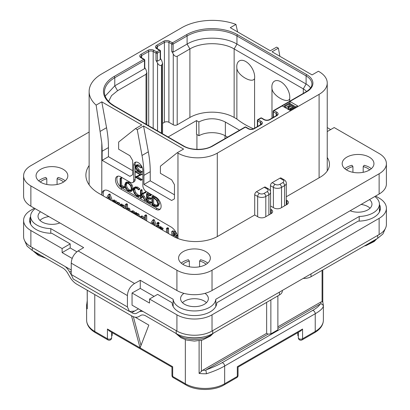 <?xml version="1.0" encoding="UTF-8"?>
<svg xmlns="http://www.w3.org/2000/svg" width="410" height="410" viewBox="0 0 410 410"><rect width="100%" height="100%" fill="white"/><g stroke="black" fill="none" stroke-linecap="round" stroke-linejoin="round"><path stroke-width="0.61" d="M130.329 211.524L129.837 209.033L128.924 208.116L127.505 208.28M104.596 190.225A9.927 5.735 -120 0 0 103.325 195.934M112.596 201.289L110.162 194.494L109.747 194.007L109.388 194.161M120.197 205.676L119.73 203.375L118.844 202.489L117.419 202.545L116.179 200.946L114.82 200.982M114.82 200.961L114.006 199.916L112.74 200.762L112.74 201.371M125.424 207.885L123.979 205.241L123.169 205.051L122.457 205.456M122.457 205.359L122.457 204.795L121.591 204.011L120.366 204.862L120.366 205.774M125.337 208.644L125.414 208.167M127.505 208.203L127.505 204.482L126.664 203.724L125.414 204.585L125.414 208.69M127.52 209.905L127.669 209.607M134.131 213.723L134.649 213.292L134.649 214.02M134.7 213.169L134.439 211.847L133.434 210.909L131.969 210.95M139.564 216.854L139.072 214.445L138.16 213.523L136.74 213.646M136.74 213.584L136.617 212.841L135.915 212.488L134.649 213.313L135.566 213.451L135.684 214.256L137.104 214.133L138.016 215.055L138.452 216.213M136.74 215.224L136.858 214.958M144.617 219.017L144.115 217.607L142.665 216.121L141.301 216.029L139.83 217.008M146.708 220.98L146.708 215.593L146.242 214.876L144.617 215.65L144.617 219.775M156.81 226.817L154.375 220.021L153.955 219.534L153.601 219.688M157.968 224.424L159.213 223.445L159.024 223.814L159.213 223.445L158.562 222.389L158.111 222.338L156.861 223.301L157.507 224.347L157.968 224.424L157.968 223.46L157.507 222.999L156.861 223.301M159.049 228.109L159.049 225.828L158.475 225.09L158.009 225.336M162.755 228.944L163.185 228.698L162.714 227.863L161.335 227.914M161.335 227.863L161.268 227.048L160.505 226.622L159.244 227.463L159.244 228.221M168.551 233.592L168.551 228.544L168.059 227.775L166.439 228.565L166.439 232.373M177.33 238.261L176.008 236.242M175.547 237.487L174.957 236.847L176.782 236.042L177.14 234.776M176.546 233.264L174.716 231.609L173.215 230.886L172.748 231.086M279.876 56.303L278.375 48.139L272.055 51.788L312.077 74.897L318.396 71.248L319.098 71.653A27.803 16.051 0 0 1 327.241 82.999A27.803 16.051 0 0 1 319.098 94.351L217.29 153.13A27.803 16.051 0 0 1 177.966 153.13L177.263 152.725L160.412 166.188L160.412 173.317L171.647 179.805L174.455 184.669L174.455 198.855L171.647 200.48L143.915 184.469L143.915 175.347A99.297 57.328 -120 0 0 142.009 155.472L137.242 129.621L135.49 128.607L118.639 142.065L118.639 149.199L129.873 155.687L132.681 160.551L132.681 174.737L129.873 176.361L102.136 160.346L102.136 151.228A99.297 57.328 -120 0 0 101.788 142.926L101.788 195.047A9.927 5.735 60 0 1 103.843 190.542A9.927 5.735 60 0 1 108.809 191.034L170.944 226.909A9.927 5.735 60 0 1 177.95 238.507M101.788 142.926L96.13 105.119L101.788 101.849L141.809 124.958L135.49 128.607M278.375 48.139L276.617 47.124L270.298 50.773L230.276 27.67L235.934 24.4A43.194 24.938 0 0 0 181.83 27.67L101.788 73.882A43.194 24.938 0 0 0 89.134 91.517A43.194 24.938 0 0 0 96.13 105.119M100.271 131.328L106.549 127.705A99.297 57.328 60 0 1 108.455 147.579L108.455 156.697L102.136 160.346M106.549 127.705L101.788 101.849M132.681 170.683L108.455 156.697M177.263 152.725L183.583 149.076L143.561 125.972L137.242 129.621M282.213 105.918L289.937 110.377L297.66 105.918L289.937 101.46L274.09 110.608A0.994 0.574 120 0 0 273.388 111.822L276.196 113.447A3.177 1.835 180 0 1 277.124 114.744L276.401 115.584L269.38 119.638C267.745 120.32 266.111 120.32 264.476 119.638L261.667 118.018A0.994 0.994 0 0 0 260.673 118.018L257.864 119.638A0.994 0.574 60 0 1 258.361 119.689A0.994 0.574 120 0 0 257.659 120.904L260.468 122.523A3.177 1.835 180 0 1 261.401 123.825L260.673 124.666L253.652 128.719C252.017 129.401 250.382 129.401 248.747 128.719L245.938 127.1A0.994 0.994 0 0 0 244.944 127.1L212.226 145.986C205.046 150.465 190.911 150.465 183.731 145.986L114.569 106.057L111.002 103.648C106.595 99.994 104.406 96.155 104.453 92.122A35.25 20.351 180 0 1 114.774 77.731L144.479 60.583A0.994 0.574 0 0 0 144.766 60.178A0.994 0.994 0 0 0 144.269 59.322L141.46 57.697L140.738 56.857A3.177 1.835 180 0 1 141.67 55.56L148.692 51.506A3.177 1.835 180 0 1 153.181 51.506L153.181 128.35M117.788 176.187A7.447 4.3 -120 0 0 117.496 182.276A7.447 4.3 -120 0 0 122.149 188.195L120.745 189.005A7.447 4.3 60 0 1 115.881 182.445A7.447 4.3 60 0 1 117.019 176.479A7.447 4.3 60 0 1 120.745 176.848L130.221 182.317A4.966 2.865 -120 0 0 132.707 182.563A4.966 2.865 -120 0 0 133.732 180.292L133.732 165.291A6.452 3.726 60 0 1 135.069 162.339A6.452 3.726 60 0 1 140.046 164.067A6.452 3.726 60 0 1 142.859 170.56L142.859 185.561A4.966 2.865 -120 0 0 146.37 191.644L155.851 197.113A7.447 4.3 60 0 1 160.715 203.678A7.447 4.3 60 0 1 159.577 209.643A7.447 4.3 60 0 1 155.851 209.274L157.255 208.464A7.447 4.3 -120 0 0 160.208 209.126M120.745 189.005L155.851 209.274M142.009 155.472L148.328 151.823L143.561 125.972M148.328 151.823A99.297 57.328 60 0 1 150.234 171.698L150.234 180.82L143.915 184.469M174.455 194.801L150.234 180.82M135.848 162.068A6.452 3.726 -120 0 0 135.136 164.482L135.136 179.483A4.966 2.865 60 0 1 134.111 181.753L132.707 182.563M122.149 188.195L157.255 208.464M123.615 188.005L124.881 187.324L124.681 186.791L121.693 185.392L121.462 177.771L120.094 178.442L120.115 186.217L123.825 187.929L123.63 187.396L120.642 186.002L120.642 178.734L120.094 178.442M130.939 191.485L131.984 189L131.041 185.546L128.366 182.901L125.691 182.568L124.712 185.028L125.655 188.503L128.105 190.968L130.939 191.485L132.076 190.829L133.04 188.395L132.092 184.941L129.422 182.296L126.741 181.958L125.773 182.522M125.691 182.568L126.741 181.958M138.677 196.662L138.58 195.98L136.914 195.478L134.68 193.228L133.629 190.014L134.511 188.031L136.75 188.313L138.57 189.871L139.887 189.051L138.831 189.661L136.75 187.754L134.09 187.411L133.045 189.676L134.254 193.402L136.914 196.052L138.677 196.662L139.733 196.052L139.83 195.601L137.965 194.873L135.73 192.618L134.68 189.405L135.085 187.847M139.887 189.051L137.801 187.144L135.059 186.847M146.334 199.865L145.284 200.475L141.609 194.468L145.857 192.454L145.724 191.849L141.04 194.068L141.04 190.665L140.497 190.317L140.497 197.81L141.04 198.056L141.04 194.361L145.017 200.587L146.334 199.865L142.665 193.858M142.096 193.464L142.096 190.061L141.804 189.625L140.497 190.317M140.779 198.163L142.096 197.451L141.829 197.553L142.096 196M148.271 200.746L147.221 201.356L147.221 197.999L150.004 199.337L151.275 198.696L151.064 198.173L148.271 196.805L147.221 197.415L147.221 194.489L149.942 195.872L151.213 195.17L150.972 194.658L147.764 193.054L146.534 193.74L146.621 201.402L150.188 203.35L151.459 202.642L151.28 202.156L148.271 200.746L148.271 198.501M148.271 196.805L148.271 195.027M157.445 206.425L158.496 205.82L159.439 203.478L158.193 199.936L155.328 197.287L153.458 196.123L151.792 196.759L152.048 204.626L153.929 205.876L156.487 206.66L157.445 206.425L158.388 204.088L157.143 200.546L154.273 197.897L152.402 196.733L151.751 196.918M152.048 196.81L153.099 196.2M142.101 171.667L141.045 172.277L137.806 170.299L135.787 167.049L136.233 165.804L137.714 166.106L141.025 167.782L137.591 165.532L136.069 165.179L135.392 166.778L136.156 169.32L137.724 170.755L140.953 172.62L142.142 171.862L138.862 169.689L136.843 166.445L136.914 165.758M140.897 167.941L141.947 167.336L141.927 166.819M140.871 167.423L141.922 166.819L138.647 164.922L136.884 164.712M140.871 180.354L140.84 179.831L136.284 177.202L142.157 174.311L141.107 174.921L135.613 171.59L135.643 172.113L140.24 174.768L135.464 176.93L135.495 177.253L140.871 180.354L142.055 179.606L137.463 176.669M142.157 174.311L136.663 170.98L135.459 171.693M140.112 174.691L135.367 177.053M121.693 185.392L120.642 186.002M124.548 186.724L123.497 187.334M126.229 183.142L128.366 183.475L130.621 185.72L131.405 188.672L130.534 190.834L128.145 190.419L126.075 188.313L125.286 185.32L126.167 183.178M131.021 190.383L129.196 189.809L127.126 187.703L126.341 184.71L126.757 182.993M139.83 195.601L138.78 196.205M145.724 191.849L141.04 194.068M145.909 192.064L144.858 192.674L144.674 192.459M144.802 193.064L144.858 192.674M145.857 192.454L144.94 192.982M150.188 203.35L150.224 202.765L147.221 201.356M150.824 194.581L149.768 195.191L146.534 193.74M150.972 194.658L149.768 195.191M151.141 194.873L150.086 195.483L149.916 195.262M149.942 195.872L150.086 195.483M150.004 199.337L150.014 198.778L147.221 197.415M151.126 202.079L150.07 202.689M153.458 196.123L152.402 196.733M153.617 196.246L152.561 196.856M153.653 196.436L152.597 197.046M157.809 203.785L156.989 205.799L156.246 206.004L153.811 205.266L152.592 204.436L152.592 197.558L154.329 198.466L156.559 200.485L157.809 203.785M157.435 205.384L154.867 204.657L153.647 203.826L153.647 198.086M153.647 203.826L152.592 204.436M140.953 172.62L141.045 172.277M264.189 187.262A2.48 1.435 -60 0 1 265.429 187.139L268.381 188.846A2.48 1.435 -60 0 0 267.141 188.969L264.189 187.262L256.465 191.721L259.417 193.428A3.275 1.891 0 0 0 264.05 193.428L267.141 191.644A2.48 1.435 60 0 1 268.893 194.683A5.76 3.326 0 0 0 270.579 192.331C270.636 191.024 269.903 189.866 268.381 188.846M270.579 209.156L271.21 209.52A4.966 2.865 180 0 1 272.665 211.545A4.966 2.865 180 0 1 271.21 213.574L265.244 217.018A4.966 2.865 180 0 1 258.223 217.018L254.712 214.994L254.712 194.765A2.48 1.435 -60 0 1 256.465 191.721M279.917 178.186A2.48 1.435 -60 0 1 281.157 178.063L284.109 179.764A2.48 1.435 -60 0 0 282.864 179.887L279.917 178.186L272.194 182.645L275.141 184.346A2.48 1.435 120 0 0 273.388 187.385L273.388 207.614M270.436 191.332L270.436 185.684A2.48 1.435 -60 0 1 272.194 182.645M235.934 24.4L237.61 31.903M138.488 308.863L134.557 311.057L129.509 311.497L127.413 306.931L127.413 295.579C127.776 290.382 130.16 286.354 134.557 283.489L140.271 280.302L173.148 299.285A21.351 12.326 0 0 0 194.468 310.944A21.351 12.326 0 0 0 215.788 299.285L359.216 216.475A21.351 12.326 0 0 0 379.414 204.17A21.351 12.326 0 0 0 374.812 196.523M35.188 208.685A21.351 12.326 0 0 0 30.586 216.331A21.351 12.326 0 0 0 50.784 228.636L83.66 247.619L78.141 250.92C73.892 253.872 71.596 257.946 71.243 263.148L127.413 295.579M183.962 293.365A13.899 8.026 0 0 0 180.569 298.618A13.899 8.026 0 0 0 184.638 304.297A13.899 8.026 0 0 0 199.788 306.034A13.899 8.026 0 0 0 208.367 298.618A13.899 8.026 0 0 0 204.974 293.365M40.508 211.76A13.899 8.026 0 0 0 38.033 216.331A13.899 8.026 0 0 0 42.107 222.005A13.899 8.026 0 0 0 59.855 222.927M350.145 210.766A13.899 8.026 0 0 0 364.516 211.278A13.899 8.026 0 0 0 371.967 204.17A13.899 8.026 0 0 0 369.492 199.598M375.616 196.062L379.127 198.086A24.825 14.329 0 0 1 386.399 208.224A24.825 14.329 0 0 1 379.127 218.356L212.021 314.834A24.825 14.329 0 0 1 176.915 314.834L149.532 299.023L157.604 294.365L172.128 302.749A22.34 12.9 180 0 0 194.468 315.572A22.34 12.9 180 0 0 216.808 302.749L358.191 221.123A22.34 12.9 180 0 0 380.403 208.224A22.34 12.9 180 0 0 379.414 204.421M212.021 314.834L212.021 331.049A24.825 14.329 180 0 1 176.915 331.049L132.056 305.153L132.056 292.991L140.271 288.409L154.093 296.389M140.271 288.409L140.271 280.302M173.148 306.536L173.148 299.285M149.532 299.023L149.532 303.077L132.056 292.991M212.021 331.049L379.127 234.571A24.825 14.329 180 0 0 386.399 224.439L386.399 208.224M30.873 230.517L30.873 246.733A24.825 14.329 180 0 1 23.601 236.601L23.601 220.385A24.825 14.329 0 0 0 30.873 230.517L62.115 248.557L62.115 252.611L72.211 258.438M30.873 246.733L71.243 270.041M129.509 311.497L73.267 279.026L71.243 274.5L71.243 263.148M34.384 208.224L30.873 210.248A24.825 14.329 0 0 0 23.601 220.385M62.115 248.557L70.192 243.894L51.809 233.28A22.34 12.9 180 0 1 29.597 220.385A22.34 12.9 180 0 1 30.586 216.582M50.784 233.264L50.784 228.636M30.586 220.636A22.34 12.9 0 0 0 29.874 222.41M70.192 243.894L70.192 247.947L76.88 251.812M70.192 247.947L62.115 252.611M206.466 302.672A13.899 8.026 0 0 0 204.298 301.053A13.899 8.026 0 0 0 182.47 302.672M370.061 208.224A13.899 8.026 0 0 0 367.893 206.599A13.899 8.026 0 0 0 361.097 204.441M48.903 216.603A13.899 8.026 0 0 0 39.939 220.385M87.197 290.198L87.253 308.832A27.803 16.051 180 0 1 86.623 305.43A27.803 16.051 180 0 1 86.664 304.574M87.197 303.482L86.664 304.481M94.766 294.564L94.766 331.454A2.48 1.435 -60 0 0 95.279 332.592L107.938 339.9A2.48 1.435 -60 0 1 107.425 338.762L94.766 331.454A27.803 16.051 180 0 1 86.623 320.107L86.623 305.43L87.197 300.873M131.492 315.772L140.051 347.875L148.83 325.099L135.126 317.186M141.009 345.389L133.358 316.699M171.954 375.427A2.48 2.48 0 0 0 173.194 377.579A2.48 1.435 -60 0 1 172.682 376.441A2.48 1.435 180 0 1 171.954 375.427L171.954 367.129L109.178 330.89L107.425 329.035L107.425 338.762A2.48 1.435 180 0 0 110.131 339.075A2.48 1.435 180 0 0 111.663 337.753L111.663 332.32M236.806 377.579A2.48 2.48 0 0 0 238.046 375.427A2.48 1.435 180 0 1 237.318 376.441A2.48 1.435 -120 0 1 236.806 377.579L224.147 384.887C214.051 390.996 195.949 390.996 185.853 384.887A2.48 1.435 -60 0 1 185.34 383.75L172.682 376.441L172.682 366.714C171.718 367.268 171.718 367.268 172.682 366.714C171.718 367.268 171.718 367.268 172.682 366.714L107.425 329.035M168.115 136.971L196.503 120.581L198.855 121.939L198.963 135.705L196.503 134.28L196.503 120.581M239.537 130.221L225.362 122.036L225.362 135.864A18.865 10.891 0 0 0 198.963 135.705M225.362 135.864L227.56 137.135M157.394 61.233L160.202 59.614L160.202 51.506L157.394 53.126A0.994 0.574 180 0 1 155.99 53.126A0.994 0.574 120 0 1 156.692 51.911L159.5 50.286L156.692 48.667A4.172 2.409 180 0 1 156.692 45.264L163.713 41.21A4.172 2.409 180 0 1 169.612 41.21L172.42 42.83L186.391 34.763A36.244 20.925 180 0 1 237.651 34.763L306.808 74.692A20.854 12.039 180 0 1 306.808 91.717A0.994 0.574 -120 0 0 306.311 91.666L273.593 110.556A0.994 0.574 60 0 1 274.09 110.608L276.899 112.227A4.172 2.409 180 0 1 276.899 115.635L269.877 119.689A4.172 2.409 180 0 1 263.978 119.689L261.17 118.065L258.361 119.689L261.17 121.309A4.172 2.409 180 0 1 261.17 124.717L254.149 128.766A4.172 2.409 180 0 1 248.25 128.766L245.441 127.146L212.723 146.037A20.854 12.039 180 0 1 183.234 146.037L114.072 106.108A36.244 20.925 180 0 1 114.072 76.516L143.777 59.368L140.968 57.748A4.172 2.409 180 0 1 140.968 54.34L147.989 50.286A4.172 2.409 180 0 1 153.883 50.286L156.692 51.911A0.994 0.574 60 0 1 157.394 53.126L157.394 61.233L155.99 60.424L157.537 63.099C158.655 65.026 159.967 65.784 161.468 65.369L162.565 63.406L162.565 132.579A2.778 1.604 180 0 1 162.078 133.486M253.498 128.801A79.438 45.864 180 0 1 236.872 119.038L234.141 117.46A31.278 18.061 0 0 0 189.902 117.46L177.197 124.799A2.778 1.604 180 0 1 173.266 124.799L168.91 122.282A3.177 1.835 0 0 0 164.415 122.282L162.565 123.354M225.362 122.036C216.572 117.721 207.742 117.69 198.855 121.939M159.997 50.24A0.994 0.574 -60 0 0 159.5 50.286A0.994 0.574 -120 0 1 160.202 51.506A0.994 0.574 0 0 0 160.494 51.101A0.994 0.994 0 0 0 159.997 50.24L157.189 48.616L156.466 47.775A3.177 1.835 180 0 1 157.394 46.479L164.415 42.425A3.177 1.835 180 0 1 168.91 42.425L171.718 44.044L171.718 51.342L173.266 54.017C174.383 55.944 175.695 56.703 177.197 56.288L189.902 48.949C201.423 41.953 222.62 41.953 234.141 48.949L303.297 88.878A15.887 9.174 180 0 1 306.511 91.553M171.718 51.342L173.123 52.152L173.123 44.044A0.994 0.574 60 0 0 172.42 42.83A0.994 0.574 120 0 0 171.718 44.044A0.994 0.574 180 0 0 173.123 44.044L187.093 35.977A35.25 20.351 180 0 1 236.949 35.977L306.106 75.906A19.859 11.465 180 0 1 311.923 84.014C311.897 85.075 312.056 87.96 306.311 91.666M273.593 110.556A0.994 0.994 0 0 0 273.096 111.417A0.994 0.574 0 0 0 273.388 111.822L273.388 117.327M260.673 118.018A0.994 0.574 -120 0 1 261.17 118.065A0.994 0.574 -60 0 1 261.667 118.018M257.864 119.638A0.994 0.994 0 0 0 257.367 120.499A0.994 0.574 0 0 0 257.659 120.904L257.659 126.403M244.944 127.1A0.994 0.574 -120 0 1 245.441 127.146A0.994 0.574 -60 0 1 245.938 127.1M144.766 60.178L144.766 68.05L144.479 68.69L144.479 60.583A0.994 0.574 -120 0 0 143.777 59.368A0.994 0.574 -60 0 1 144.269 59.322M144.766 67.573L146.022 69.746L146.836 72.488L146.022 74.287L117.583 90.702L114.774 85.839L144.479 68.69M105.18 96.119L114.774 85.839L114.774 77.731A0.994 0.574 60 0 0 114.072 76.516M108.614 101.47L111.515 95.648L117.583 90.702M173.123 52.152L187.093 44.085C200.075 36.198 223.968 36.198 236.949 44.085L306.106 84.014A19.859 11.465 180 0 1 310.575 87.971M254.579 78.535C252.324 83.906 237.462 75.312 236.872 68.311A12.669 7.313 60 0 1 236.765 66.681A12.669 7.313 60 0 1 245.723 61.51A12.669 7.313 60 0 1 254.682 77.024A12.669 7.313 60 0 1 254.579 78.535L254.579 128.186M236.872 68.311L236.872 119.038M289.685 101.27L289.685 98.805A12.669 7.313 -120 0 0 289.788 97.293A12.669 7.313 -120 0 0 280.829 81.78A12.669 7.313 -120 0 0 271.871 86.951A12.669 7.313 -120 0 0 271.979 88.581L271.979 118.141M160.494 58.497L161.75 60.665L162.565 63.406M160.494 51.101L160.494 58.968L160.202 59.614M289.685 98.805C287.436 104.176 272.578 95.597 271.979 88.581M306.808 91.717L289.937 101.46L289.937 103.484M284.494 106.626L283.966 106.933M295.902 106.933L289.234 103.079L284.494 105.816L285.298 106.282L289.25 104.002L291.402 105.247L287.979 107.22L288.784 107.686L292.207 105.708L293.955 106.718L290.003 108.998L290.813 109.465L295.554 106.728L295.554 107.133M285.478 107.804L289.25 105.626L289.998 106.057M287.979 107.22L287.979 108.845L288.784 109.306L292.207 107.333L292.55 107.533M285.298 107.702L285.298 106.282M289.25 105.626L289.25 104.002M284.494 107.236L284.494 105.816M290.813 109.87L290.813 109.465M290.003 110.336L290.003 108.998M292.207 107.333L292.207 105.708M288.784 109.306L288.784 107.686M112.161 332.607L112.161 335.549L111.663 335.872M297.839 332.607L297.839 335.549L298.337 335.872M298.337 332.32L298.337 337.753A2.48 2.48 0 0 0 302.062 339.9A2.48 1.435 -120 0 0 302.575 338.762A2.48 1.435 180 0 1 299.869 339.075A2.48 1.435 180 0 1 298.337 337.753M323.336 306.29C322.767 308.463 320.066 310.939 315.234 313.727A2.48 1.435 -120 0 0 312.599 310.452C316.766 308.053 319.205 305.968 319.918 304.184L320.881 303.923C322.378 304.097 323.198 304.886 323.336 306.29A27.803 16.051 180 0 0 323.377 305.43L323.377 320.107A27.803 16.051 180 0 1 315.234 331.454L302.575 338.762L302.575 329.035L300.822 330.89L238.046 367.129L238.046 375.427M224.147 384.887A2.48 1.435 -120 0 0 224.659 383.75L237.318 376.441L237.318 366.714C238.282 367.268 238.282 367.268 237.318 366.714C238.282 367.268 238.282 367.268 237.318 366.714L302.575 329.035M185.34 339.68L185.34 383.75A27.803 16.051 180 0 0 224.659 383.75L224.659 366.017C219.842 368.805 213.784 371.383 206.486 373.751A27.803 16.051 180 0 1 199.106 373.413L199.106 340.746M206.486 373.751L205.897 370.307L206.353 369.753C212.662 367.478 217.889 365.141 222.025 362.742A2.48 1.435 -120 0 1 224.659 366.017L315.234 313.727L315.234 331.454A2.48 1.435 -120 0 1 314.721 332.592L302.062 339.9M266.649 302.349L266.649 333.32L268.053 334.13L206.353 369.753M268.053 334.13L270.861 333.878L270.861 299.915M277.883 295.866L277.883 329.83L270.861 333.878M319.918 304.184L277.883 328.456M277.883 326.837L320.789 302.062L322.075 301.688L322.747 302.032M323.377 305.43L322.798 301.898L322.803 269.929M266.649 333.32L202.678 370.256L199.106 373.413M141.347 310.513L138.821 311.974A13.899 8.026 -120 0 1 143.167 311.564M38.35 253.887L32.277 250.454L27.06 246.092L24.784 240.972M38.345 253.887L62.72 267.955A9.927 5.735 60 0 1 67.686 273.198L69.772 276.811A13.899 8.026 -120 0 0 76.721 284.151L131.769 315.931A13.899 8.026 -120 0 0 138.718 316.617L140.804 315.413A9.927 5.735 60 0 1 145.77 315.905L176.213 333.555L176.213 330.644M130.272 311.825L131.769 312.686A9.927 5.735 60 0 0 136.735 313.178L138.821 311.974M65.323 266.623A13.899 8.026 -120 0 1 69.669 272.05L71.248 274.787M176.213 333.555C185.715 339.27 203.222 339.27 212.723 333.555L279.425 294.974L279.425 292.135M282.336 290.454L282.336 290.921A9.927 5.735 180 0 1 279.425 294.974M311.021 273.89L311.021 276.729A9.927 5.735 180 0 1 303.226 278.39M311.021 276.729L377.723 238.292L377.723 235.381M140.804 315.413L138.718 316.617M385.215 228.811L382.94 233.931L377.723 238.292M215.788 306.536L215.788 299.285M359.216 221.103L359.216 216.475M380.126 210.248A22.34 12.9 0 0 0 379.414 208.475M110.162 194.494L109.106 195.104L108.691 194.617L108.332 194.77L106.62 197.835M109.747 194.007L108.332 194.77M110.997 200.362L109.106 195.104M107.63 198.419L108.742 196.369L109.865 199.634L108.383 198.855M109.378 198.214L108.67 197.845L107.651 198.43M108.67 197.845L109.024 197.189M117.188 203.939L118.018 204.416M114.252 202.489L115.036 202.443L115.333 202.868M119.074 205.026L117.793 203.093L116.368 203.155L115.128 201.556L113.77 201.592L113.319 200.592L112.74 200.762M114.99 200.869L113.77 201.592M117.619 202.407L116.368 203.155M124.373 208.49L122.928 205.846L122.113 205.656L121.406 206.061L120.904 204.677L120.366 204.862M123.169 205.051L121.406 206.061M121.99 206.932L122.897 206.814L123.313 207.906M122.487 206.999L122.646 206.727M129.222 210.889L128.781 209.643L127.869 208.726L126.449 208.89L126.449 205.092L125.957 204.375L125.414 204.585M127.049 209.751L127.782 209.659L128.181 210.284M127.807 208.029L126.449 208.89M133.691 213.466L133.388 212.457L132.379 211.519L130.718 211.75M132.143 210.832L130.918 211.56M131.702 212.447L132.368 212.395L132.702 212.913M132.666 212.754L132.466 212.462M136.228 215.071L137.017 215.03L137.406 215.614M137.012 213.425L135.684 214.256M143.438 219.094L141.609 216.731L140.123 216.721M140.845 217.838L141.609 217.73L142.29 218.433M141.604 218.033L141.645 217.751M145.652 220.375L145.652 216.203L145.186 215.486L144.617 215.65M154.375 220.021L153.32 220.626L152.904 220.139L152.546 220.293L150.829 223.363M153.955 219.534L152.546 220.293M155.205 225.889L153.32 220.626M151.843 223.947L152.956 221.892L154.073 225.162L152.597 224.383M153.586 223.742L152.879 223.368L151.859 223.957M152.879 223.368L153.232 222.712M157.993 227.499L157.993 226.438L157.425 225.695L156.958 225.941L156.958 226.899M158.475 225.09L156.958 225.941M160.838 229.359L162.135 229.308L161.663 228.467L160.284 228.519L160.218 227.658L159.449 227.232L159.244 227.463M161.699 229.554L163.185 228.698M161.268 227.048L160.218 227.658M161.555 227.74L160.284 228.519M167.495 232.982L167.413 228.754L166.603 228.298L166.439 228.565M176.782 236.042L175.731 236.647L176.115 235.796L175.49 233.874L173.666 232.219L172.159 231.491L171.693 231.696L171.877 235.514M173.215 230.886L171.693 231.696M175.039 235.161L174.511 235.878L172.933 235.268L172.933 232.772L174.424 233.808L175.039 235.161M175.039 235.207L173.989 234.663L173.989 233.387M173.989 234.663L172.933 235.268M386.399 163.631L386.399 183.9A24.825 14.329 180 0 1 379.127 194.032L212.021 290.511A24.825 14.329 180 0 1 176.915 290.511L30.873 206.194A24.825 14.329 180 0 1 23.601 196.062L23.601 175.793A24.825 14.329 0 0 0 30.873 185.925L176.915 270.241A24.825 14.329 0 0 0 212.021 270.241L379.127 173.763A24.825 14.329 0 0 0 386.399 163.631A24.825 14.329 0 0 0 379.127 153.499L334.191 127.551L327.241 131.569M254.712 214.994L217.992 236.191A31.775 18.347 180 0 1 173.051 236.191L98.979 193.428A44.685 25.799 180 0 1 85.89 175.183A44.685 25.799 180 0 1 89.134 165.532M286.308 200.075L286.938 200.439A4.966 2.865 180 0 1 288.394 202.463A4.966 2.865 180 0 1 286.938 204.493L280.968 207.937A4.966 2.865 180 0 1 273.947 207.937L270.579 205.994M327.241 157.507A31.775 18.347 180 0 1 329.455 164.241A31.775 18.347 180 0 1 320.148 177.212L286.308 196.749M89.134 132.02L30.873 165.66A24.825 14.329 0 0 0 23.601 175.793M346.829 157.143A15.887 9.174 180 0 1 364.141 155.159A15.887 9.174 180 0 1 373.951 163.631A15.887 9.174 180 0 1 369.297 170.119A15.887 9.174 180 0 1 351.985 172.108A15.887 9.174 180 0 1 342.176 163.631A15.887 9.174 180 0 1 346.829 157.143M40.703 169.304A15.887 9.174 180 0 1 58.015 167.316A15.887 9.174 180 0 1 67.824 175.793A15.887 9.174 180 0 1 63.171 182.276A15.887 9.174 180 0 1 45.858 184.264A15.887 9.174 180 0 1 36.049 175.793A15.887 9.174 180 0 1 40.703 169.304M183.234 251.596A15.887 9.174 180 0 1 200.546 249.608A15.887 9.174 180 0 1 210.356 258.085A15.887 9.174 180 0 1 205.702 264.568A15.887 9.174 180 0 1 188.39 266.556A15.887 9.174 180 0 1 178.581 258.085A15.887 9.174 180 0 1 183.234 251.596M327.241 127.592L330.68 129.581M344.82 168.7A15.887 9.174 180 0 1 346.829 167.28A15.887 9.174 180 0 1 351.985 165.291L352.933 166.614L352.933 172.313M369.671 169.894A13.407 7.739 180 0 0 363.193 166.614L364.141 165.291A15.887 9.174 180 0 1 371.306 168.7M346.455 169.894A13.407 7.739 180 0 1 352.933 166.614M363.193 166.614L363.193 172.313M38.694 180.861A15.887 9.174 180 0 1 40.703 179.442A15.887 9.174 180 0 1 45.858 177.453L46.807 178.775L46.807 184.474M63.545 182.055A13.407 7.739 180 0 0 57.067 178.775L58.015 177.453A15.887 9.174 180 0 1 65.18 180.861M40.329 182.055A13.407 7.739 180 0 1 46.807 178.775M57.067 178.775L57.067 184.474M181.225 263.148A15.887 9.174 180 0 1 183.234 261.729A15.887 9.174 180 0 1 188.39 259.74L189.338 261.067L189.338 266.761M206.076 264.347A13.407 7.739 180 0 0 199.598 261.067L200.546 259.74A15.887 9.174 180 0 1 207.711 263.148M182.86 264.347A13.407 7.739 180 0 1 189.338 261.067M199.598 261.067L199.598 266.761M130.329 210.971L129.847 211.247M102.136 151.228L108.455 147.579M217.29 153.13L217.29 236.585M177.966 153.13L177.966 238.512M143.915 175.347L150.234 171.698M135.136 179.483L133.732 180.292M133.732 165.291L135.136 164.482M124.681 186.791L123.63 187.396M121.693 178.124L120.642 178.734M132.092 184.941L131.041 185.546M133.04 188.395L131.984 189M129.422 182.296L128.366 182.901M129.196 189.809L128.145 190.419M127.126 187.703L126.075 188.313M126.341 184.71L125.286 185.32M137.801 187.144L136.75 187.754M139.692 188.687L138.636 189.292M134.68 189.405L133.629 190.014M135.73 192.618L134.68 193.228M137.965 194.873L136.914 195.478M139.344 195.334L138.293 195.944M139.631 195.37L138.58 195.98M146.273 199.593L145.217 200.203M142.096 190.061L141.04 190.665M145.483 191.88L144.428 192.485M144.34 196.441L143.29 197.051M151.28 202.156L150.224 202.765M150.644 194.504L149.588 195.109M150.941 198.112L149.886 198.722M151.064 198.173L150.014 198.778M151.198 202.115L150.147 202.724M158.193 199.936L157.143 200.546M159.439 203.478L158.388 204.088M155.328 197.287L154.273 197.897M157.296 205.395L156.246 206.004M154.867 204.657L153.811 205.266M142.003 172.01L141.086 172.538M138.647 164.922L137.591 165.532M141.947 167.336L141.019 167.869M136.843 166.445L135.787 167.049M138.862 169.689L137.806 170.299M141.973 171.488L140.922 172.097M141.927 179.749L140.999 180.282M142.034 174.081L140.984 174.691M141.896 179.226L140.84 179.831M319.098 94.351L319.098 177.817M267.141 191.644A3.275 1.891 0 0 0 267.141 188.969M264.05 193.428A2.48 1.435 60 0 1 265.803 196.467L268.893 194.683L268.893 214.912M275.141 184.346A3.275 1.891 0 0 0 279.779 184.346A2.48 1.435 60 0 1 281.532 187.385L281.532 207.614M270.436 185.684L273.388 187.385A5.76 3.326 0 0 0 281.532 187.385L284.622 185.602L284.622 205.83M259.417 193.428A2.48 1.435 120 0 0 257.659 196.467A5.76 3.326 0 0 0 265.803 196.467L265.803 216.695M279.779 184.346L282.864 182.563A3.275 1.891 0 0 0 282.864 179.887M282.864 182.563A2.48 1.435 60 0 1 284.622 185.602A5.76 3.326 0 0 0 286.308 183.249L286.308 204.856M134.557 283.489L78.141 250.92M176.915 314.834L176.915 331.049M379.127 218.356L379.127 234.571M127.413 306.931L71.243 274.5M87.253 290.229L87.253 308.832M225.013 138.606L225.013 135.664M196.923 149.363L196.923 134.526M153.883 50.286A0.994 0.574 120 0 0 153.181 51.506L155.99 53.126L155.99 60.424M157.537 63.099L157.537 130.867M156.692 48.667A0.994 0.574 -60 0 1 157.189 48.616M156.692 45.264A0.994 0.574 60 0 1 157.394 46.479L157.394 48.739M163.713 41.21A0.994 0.574 60 0 1 164.415 42.425L164.415 122.282M169.612 41.21A0.994 0.574 120 0 0 168.91 42.425L168.91 122.282M186.391 34.763A0.994 0.574 60 0 1 187.093 35.977L187.093 44.085L189.902 48.949L189.902 117.46M237.651 34.763A0.994 0.574 120 0 0 236.949 35.977L236.949 44.085L234.141 48.949L234.141 117.46M306.808 74.692A0.994 0.574 120 0 0 306.106 75.906L306.106 84.014L303.297 88.878L303.297 93.408M276.899 112.227A0.994 0.574 120 0 0 276.196 113.447L276.196 116.04M276.899 115.635A0.994 0.574 -120 0 0 276.401 115.584M269.877 119.689A0.994 0.574 -120 0 0 269.38 119.638M263.978 119.689A0.994 0.574 -60 0 1 264.476 119.638M261.17 121.309A0.994 0.574 120 0 0 260.468 122.523L260.468 125.122M261.17 124.717A0.994 0.574 -120 0 0 260.673 124.666M254.149 128.766A0.994 0.574 -120 0 0 253.652 128.719M248.25 128.766A0.994 0.574 -60 0 1 248.747 128.719M212.723 146.037A0.994 0.574 -120 0 0 212.226 145.986M183.234 146.037A0.994 0.574 -60 0 1 183.731 145.986M114.072 106.108A0.994 0.574 -60 0 1 114.569 106.057M140.968 57.748A0.994 0.574 -60 0 1 141.46 57.697M140.968 54.34A0.994 0.574 60 0 1 141.67 55.56L141.67 57.815M147.989 50.286A0.994 0.574 60 0 1 148.692 51.506L148.692 125.757M146.022 124.215L146.022 74.287M173.266 54.017L173.266 124.799M177.197 56.288L177.197 124.799M161.75 133.296L161.75 65.205M161.468 65.369L161.468 133.132M312.599 310.452L222.025 362.742M320.789 302.062A25.323 14.616 180 0 1 320.881 303.923M205.897 370.307A25.323 14.616 180 0 1 202.678 370.256M201.387 371.363L201.387 340.3M32.277 250.454L32.277 247.543M69.669 272.05L71.243 271.143M131.769 312.686L135.643 310.452M41.241 255.558A21.361 12.336 180 0 1 36.828 253.6A21.361 12.336 180 0 1 33.63 251.238M204.385 336.743A22.335 12.894 180 0 1 184.551 336.743M212.775 333.53A21.361 12.336 180 0 1 179.36 335.892A21.361 12.336 180 0 1 176.162 333.53M212.723 333.555L212.723 330.644M376.37 239.076A21.361 12.336 180 0 1 368.759 243.396M322.075 270.349L322.075 301.688M254.712 194.765L257.659 196.467L257.659 216.695M120.197 205.19L119.776 205.436M114.375 199.988L113.319 200.592M114.82 200.654L113.77 201.264M116.179 200.946L115.128 201.556M118.844 202.489L117.793 203.093M119.73 203.375L118.68 203.98M123.979 205.241L122.928 205.846M125.414 207.89L124.722 208.29M121.954 204.072L120.904 204.677M122.457 204.795L121.406 205.405M129.837 209.033L128.781 209.643M127.013 203.765L125.957 204.375M127.505 204.482L126.449 205.092M128.924 208.116L127.869 208.726M133.434 210.909L132.379 211.519M134.439 211.847L133.388 212.457M134.741 212.831L133.691 213.436M139.564 216.306L139.082 216.582M136.294 212.575L135.238 213.185M136.617 212.841L135.566 213.451M136.74 213.272L135.684 213.876M138.16 213.523L137.104 214.133M139.072 214.445L138.016 215.055M144.115 217.607L143.059 218.212M142.665 216.121L141.609 216.731M146.708 215.593L145.652 216.203M146.242 214.876L145.186 215.486M159.018 222.855L157.968 223.46M159.024 223.814L158.034 224.383M158.562 222.389L157.507 222.999M159.049 225.828L157.993 226.438M158.865 225.413L157.809 226.023M162.714 227.863L161.663 228.467M160.879 226.709L159.823 227.319M161.335 227.396L160.284 228.006M168.059 227.775L167.003 228.385M168.469 228.15L167.413 228.754M168.551 228.544L167.495 229.149M176.935 237.39L176.228 237.795M174.716 231.609L173.666 232.219M176.51 233.285L175.49 233.874M177.171 235.186L176.115 235.796M174.686 235.043L173.635 235.653M379.127 194.032L379.127 173.763M286.938 204.493L286.938 200.439M271.21 213.574L271.21 209.52M30.873 206.194L30.873 185.925M176.915 290.511L176.915 270.241M212.021 290.511L212.021 270.241M89.134 91.517L89.134 184.833M123.784 188.036L124.84 187.426M120.145 178.314L121.201 177.704M138.79 196.641L139.846 196.031M140.984 198.209L142.039 197.599M140.543 190.184L141.599 189.579M144.884 193.023L145.939 192.413M150.357 203.375L151.408 202.765M146.57 193.638L147.626 193.033M150.111 195.903L151.167 195.298M150.188 199.373L151.244 198.768M151.787 196.764L152.838 196.154M152.1 196.703L153.155 196.093M140.978 167.957L142.034 167.347M141.04 172.63L142.096 172.021M135.433 176.946L136.489 176.336M135.5 171.57L136.55 170.96M140.958 180.369L142.009 179.759M270.579 192.331L270.579 213.938M286.308 183.249C286.364 181.948 285.632 180.784 284.109 179.764M327.241 82.999L327.241 170.97M30.586 224.188L30.586 216.331M95.279 332.592C89.616 329.199 86.725 325.038 86.623 320.107M146.836 124.686L146.836 72.488M257.367 126.572L257.367 120.499M273.096 117.491L273.096 111.417M107.938 339.9A2.48 2.48 0 0 0 111.663 337.753M185.853 384.887L173.194 377.579M45.792 258.187L38.386 255.425L33.092 250.93M213.313 333.217L210.566 335.974L202.432 340.034L194.381 341.099L186.642 340.069L180.918 337.717L175.623 333.217M376.908 238.769L374.166 241.526L366.033 245.58L364.208 246.026M323.377 320.107C323.275 325.038 320.384 329.199 314.721 332.592M379.414 212.026L379.414 204.17M106.415 197.717L106.815 197.492M108.481 194.607L109.531 193.997M112.847 200.562L113.898 199.952M120.478 204.646L121.534 204.036M121.719 205.784L122.769 205.174M125.537 204.364L126.587 203.76M134.741 213.133L135.792 212.523M144.72 215.465L145.77 214.855M150.629 223.245L151.023 223.014M152.689 220.129L153.745 219.524M158.004 224.403L159.054 223.798M157.035 222.958L158.086 222.348M157.071 225.623L158.122 225.018M162.027 229.615L163.083 229.005M159.341 227.268L160.397 226.658M166.552 228.324L167.603 227.714M171.795 231.471L172.846 230.861"/></g></svg>
